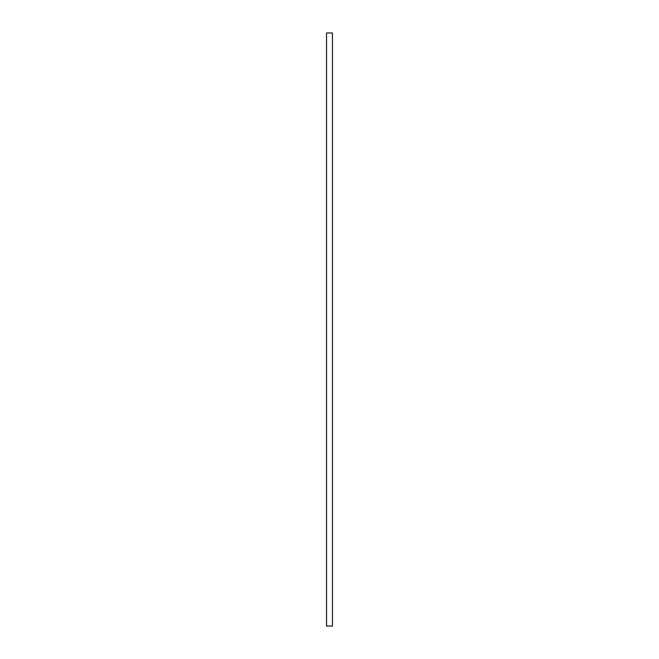 <?xml version="1.0" encoding="UTF-8"?>
<svg xmlns="http://www.w3.org/2000/svg" width="659" height="659" viewBox="0 0 659 659"><rect width="100%" height="100%" fill="white"/><g stroke="black" fill="none" stroke-linecap="round" stroke-linejoin="round"><path stroke-width="0.99" d="M331.609 32.95L327.391 32.95M331.559 32.95L327.441 32.95M332.466 32.95L332.466 626.05L326.534 626.05L326.534 32.95"/></g></svg>
